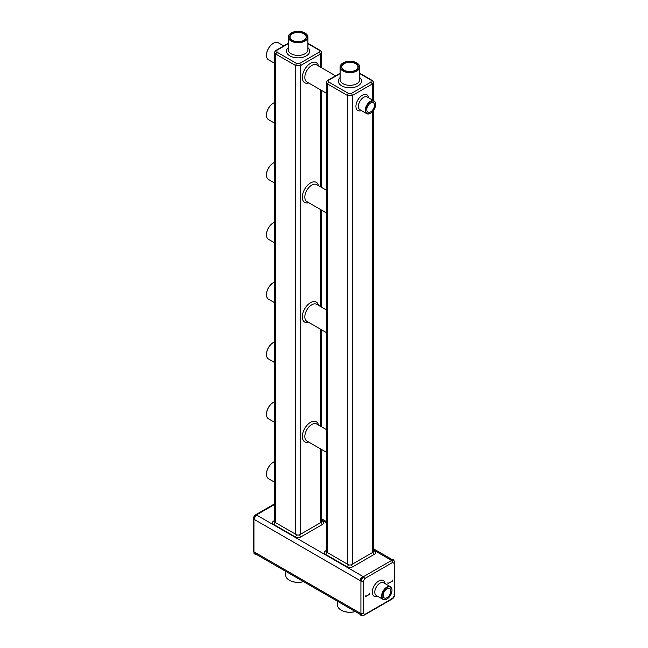 <?xml version="1.0" encoding="UTF-8"?>
<svg xmlns="http://www.w3.org/2000/svg" width="648" height="648" viewBox="0 0 648 648"><rect width="100%" height="100%" fill="white"/><g stroke="black" fill="none" stroke-linecap="round" stroke-linejoin="round"><path stroke-width="0.97" d="M373.329 549.893L391.165 560.188L391.991 559.71A2.349 1.353 -60 0 1 393.166 559.597A2.349 1.353 -60 0 1 393.352 559.75M393.433 560.317L393.344 560.261A3.515 2.033 120 0 0 393.336 560.253A3.515 2.033 120 0 0 391.578 560.431L392.405 559.953A2.349 1.353 -60 0 1 393.579 559.832A2.349 1.353 -60 0 1 394.065 560.901M393.336 560.253L391.595 560.439L392.615 562.464L364.84 578.502L363.18 581.378L363.18 613.454L364.84 614.409L392.615 598.371L394.276 595.496L394.276 563.42L392.615 562.464M394.081 594.427L394.276 595.496L394.081 594.427M394.6 562.691L394.276 563.42M254.348 519.502L360.482 580.778L360.482 579.814A2.349 1.353 -60 0 1 362.143 576.947L362.969 576.469L256.835 515.192A3.515 2.033 120 0 0 254.348 519.502L254.348 518.538A2.349 1.353 -60 0 1 256.009 515.67L256.835 515.192M362.556 577.182L363.39 576.704A3.515 2.033 120 0 0 360.896 581.013L360.896 580.057A2.349 1.353 -60 0 1 362.556 577.182L362.143 576.947M254.648 553.935A2.349 1.353 -60 0 1 254.421 553.846A2.349 1.353 -60 0 1 253.935 552.768L253.935 518.303A2.349 1.353 -60 0 1 255.596 515.427L256.422 514.949L255.385 515.306M392.202 581.135L388.055 583.532L387.974 582.52L387.974 583.67L392.283 581.183L392.283 580.033L392.283 581.183M369.401 594.297L365.253 596.695L365.172 595.69L365.172 596.84L369.481 594.346L369.481 593.195L369.481 594.346M391.595 598.736L392.615 598.371L391.595 598.736M391.595 560.439L363.406 576.712L360.912 581.021L363.18 581.378M363.406 576.72L364.84 578.502M253.724 518.181L253.935 518.959M256.163 515.103L274.671 504.395M296.428 534.697A2.349 1.353 0 0 0 299.749 534.697L321.303 522.248A2.349 1.353 0 0 0 321.991 521.292A2.349 1.353 0 0 0 321.505 520.466L322.55 521.057A4.107 2.373 0 0 1 322.55 524.402L300.988 536.852A4.107 2.373 0 0 1 295.188 536.852L273.626 524.402A4.107 2.373 0 0 1 273.626 521.057L274.671 520.449A2.349 1.353 0 0 0 274.185 521.292A2.349 1.353 0 0 0 274.874 522.248L296.428 534.697A1.758 1.013 -60 0 1 295.188 536.852M326.495 550.387A2.349 1.353 0 0 0 326.009 551.213A2.349 1.353 0 0 0 326.697 552.169L348.251 564.619A2.349 1.353 0 0 0 351.572 564.619L373.127 552.169A2.349 1.353 0 0 0 373.815 551.213A2.349 1.353 0 0 0 373.329 550.387M360.92 581.021L360.92 613.575L363.18 613.454M362.556 615.487A2.349 1.353 -60 0 1 361.382 615.6A2.349 1.353 -60 0 1 360.896 614.523L360.896 613.567L361.722 615.227A3.515 2.033 120 0 1 361.625 615.179C361.722 615.673 362.661 615.608 364.459 614.993L364.84 614.409M360.92 613.575L360.912 613.575A3.515 2.033 120 0 0 361.625 615.179L361.633 615.179M361.195 615.446A2.349 1.353 -60 0 1 360.968 615.357A2.349 1.353 -60 0 1 360.482 614.288L360.482 613.332L254.348 552.056A3.515 2.033 120 0 0 255.077 553.659L360.499 614.531M255.79 554.072A2.349 1.353 -60 0 1 254.834 554.081A2.349 1.353 -60 0 1 254.348 553.011L254.348 552.056M253.935 552.088L253.724 550.257M253.4 518.7L253.4 550.881M391.991 590.231A7.331 4.228 120 0 0 391.991 590.109A7.331 4.228 120 0 0 390.477 586.756A7.331 4.228 120 0 0 384.831 588.716A7.331 4.228 120 0 0 381.632 596.095A7.331 4.228 120 0 0 383.146 599.449A7.331 4.228 120 0 0 386.807 599.084A7.331 4.228 120 0 0 386.913 599.027M355.29 611.526A12.401 7.16 180 0 1 341.14 610.133L341.14 610.133A12.401 7.16 180 0 1 337.511 605.07L337.511 601.255M303.466 581.604A12.401 7.16 180 0 1 289.316 580.211L289.316 580.211A12.401 7.16 180 0 1 285.687 575.149L285.687 571.334M295.601 534.219L295.601 65.521L300.575 65.521L299.749 63.383L319.229 52.132L319.229 50.22L307.905 43.683M274.671 52.504L275.7 54.027L276.947 52.132L296.428 63.383L299.749 63.383M275.7 522.734L275.7 54.027L295.601 65.521L296.428 63.383M288.271 43.683L276.947 50.22L276.947 52.132M276.153 50.301L276.947 50.22M320.023 50.301L319.229 50.22M320.476 67.125L320.476 54.027L321.505 52.504M300.575 534.219L300.575 65.521L320.476 54.027L319.229 52.132M347.425 564.141L347.425 95.442L352.399 95.442L351.572 93.304L371.053 82.053L371.053 80.141L359.729 73.605M326.495 82.426L327.524 83.948L328.771 82.053L348.251 93.304L351.572 93.304M327.524 552.647L327.524 83.948L347.425 95.442L348.251 93.304M340.095 73.605L328.771 80.141L328.771 82.053M327.977 80.222L328.771 80.141M371.847 80.222L371.053 80.141M372.3 99.922L372.3 83.948L373.329 82.426M352.399 564.141L352.399 95.442L372.3 83.948L371.053 82.053M382.045 596.095A7.039 4.066 120 0 0 387.018 598.971A7.039 4.066 120 0 0 391.991 590.352A7.039 4.066 120 0 0 387.018 587.477A7.039 4.066 120 0 0 382.045 596.095M355.355 611.558A12.11 6.99 180 0 1 341.35 610.254L341.35 610.254A12.11 6.99 180 0 1 341.245 610.197M303.531 581.637A12.11 6.99 180 0 1 289.526 580.333L289.526 580.333A12.11 6.99 180 0 1 289.421 580.276M274.671 63.358L268.507 59.802A9.817 5.67 -60 0 1 266.474 55.307A9.817 5.67 -60 0 1 273.416 43.278A9.817 5.67 -60 0 1 278.332 42.792L283.743 45.919M274.671 362.564L268.507 359.008A9.817 5.67 -60 0 1 266.474 354.513A9.817 5.67 -60 0 1 273.416 342.484A9.817 5.67 -60 0 1 274.671 341.893M274.671 242.887L268.507 239.331A9.817 5.67 -60 0 1 266.474 234.835A9.817 5.67 -60 0 1 273.416 222.807A9.817 5.67 -60 0 1 274.671 222.215M274.671 302.729L268.507 299.165A9.817 5.67 -60 0 1 266.474 294.67A9.817 5.67 -60 0 1 273.416 282.641A9.817 5.67 -60 0 1 274.671 282.058M274.671 482.25L268.507 478.694A9.817 5.67 -60 0 1 266.474 474.198A9.817 5.67 -60 0 1 273.416 462.17A9.817 5.67 -60 0 1 274.671 461.579M274.671 183.044L268.507 179.488A9.817 5.67 -60 0 1 267.13 178.006A9.817 5.67 -60 0 1 266.474 174.992A9.817 5.67 -60 0 1 273.416 162.964A9.817 5.67 -60 0 1 274.671 162.373M274.671 422.407L268.507 418.851A9.817 5.67 -60 0 1 266.474 414.356A9.817 5.67 -60 0 1 273.416 402.327A9.817 5.67 -60 0 1 274.671 401.736M274.671 123.201L268.507 119.645A9.817 5.67 -60 0 1 266.474 115.15A9.817 5.67 -60 0 1 273.416 103.121A9.817 5.67 -60 0 1 274.671 102.53M375.613 104.441A7.331 4.228 120 0 0 375.613 104.32A7.331 4.228 120 0 0 374.099 100.958A7.331 4.228 120 0 0 368.453 102.927A7.331 4.228 120 0 0 365.253 110.298A7.331 4.228 120 0 0 366.768 113.659A7.331 4.228 120 0 0 370.437 113.295A7.331 4.228 120 0 0 370.543 113.23M387.018 597.683A5.459 3.151 120 0 0 390.59 592.871A5.459 3.151 120 0 0 389.748 588.489A5.459 3.151 120 0 0 384.288 591.648A5.459 3.151 120 0 0 384.288 597.95A5.459 3.151 120 0 0 387.018 597.683M266.474 55.064A9.526 5.5 -60 0 1 273.213 43.4A9.526 5.5 -60 0 1 273.318 43.343M266.474 354.278A9.526 5.5 -60 0 1 273.213 342.606A9.526 5.5 -60 0 1 273.318 342.549M266.474 234.592A9.526 5.5 -60 0 1 273.213 222.92A9.526 5.5 -60 0 1 273.318 222.863M266.474 294.548A9.526 5.5 -60 0 1 266.474 294.435A9.526 5.5 -60 0 1 273.213 282.763A9.526 5.5 -60 0 1 273.318 282.706M266.474 473.955A9.526 5.5 -60 0 1 273.213 462.291A9.526 5.5 -60 0 1 273.318 462.235M266.474 174.871A9.526 5.5 -60 0 1 266.474 174.749A9.526 5.5 -60 0 1 273.213 163.085A9.526 5.5 -60 0 1 273.318 163.021M266.474 414.121A9.526 5.5 -60 0 1 273.213 402.449A9.526 5.5 -60 0 1 273.318 402.392M266.474 114.907A9.526 5.5 -60 0 1 273.213 103.243A9.526 5.5 -60 0 1 273.318 103.178M365.666 110.298A7.039 4.066 120 0 0 370.64 113.173A7.039 4.066 120 0 0 375.613 104.555A7.039 4.066 120 0 0 370.64 101.679A7.039 4.066 120 0 0 365.666 110.298M291.252 32.983A9.817 5.67 0 0 0 291.146 33.048A9.817 5.67 0 0 0 288.271 37.058A9.817 5.67 0 0 0 291.146 41.067A9.817 5.67 0 0 0 301.846 42.29A9.817 5.67 0 0 0 307.905 37.058A9.817 5.67 0 0 0 305.03 33.048A9.817 5.67 0 0 0 304.925 32.983M343.076 62.905A9.817 5.67 -0 0 0 342.97 62.969A9.817 5.67 -0 0 0 340.095 66.979A9.817 5.67 -0 0 0 342.97 70.98A9.817 5.67 -0 0 0 353.67 72.212A9.817 5.67 -0 0 0 359.729 66.979A9.817 5.67 -0 0 0 356.854 62.969A9.817 5.67 -0 0 0 356.748 62.905M370.64 111.885A5.459 3.151 120 0 0 374.212 107.074A5.459 3.151 120 0 0 373.37 102.7A5.459 3.151 120 0 0 367.91 105.851A5.459 3.151 120 0 0 367.91 112.161A5.459 3.151 120 0 0 370.64 111.885M291.349 40.703A9.526 5.5 0 0 0 304.827 40.703A9.526 5.5 0 0 0 304.827 32.927A9.526 5.5 0 0 0 291.349 32.927A9.526 5.5 0 0 0 291.349 40.703M343.173 70.624A9.526 5.5 -0 0 0 356.651 70.624A9.526 5.5 -0 0 0 356.651 62.848A9.526 5.5 -0 0 0 343.173 62.848A9.526 5.5 -0 0 0 343.173 70.624M292.183 40.225A8.351 4.828 0 0 0 303.993 40.225A8.351 4.828 0 0 0 303.993 33.404A8.351 4.828 0 0 0 292.183 33.404A8.351 4.828 0 0 0 292.183 40.225L292.183 40.225M344.007 70.146A8.351 4.828 -0 0 0 355.817 70.146A8.351 4.828 -0 0 0 355.817 63.326A8.351 4.828 -0 0 0 344.007 63.326A8.351 4.828 -0 0 0 344.007 70.146L344.007 70.146M303.888 40.289A8.059 4.658 0 0 0 306.148 37.058A8.059 4.658 0 0 0 298.088 32.4A8.059 4.658 0 0 0 290.029 37.058A8.059 4.658 0 0 0 292.289 40.289M355.712 70.203A8.059 4.658 -0 0 0 357.971 66.979A8.059 4.658 -0 0 0 349.912 62.321A8.059 4.658 -0 0 0 341.852 66.979A8.059 4.658 -0 0 0 344.112 70.203M321.505 519.971L326.495 522.855M392.405 559.953L391.991 559.71M256.009 515.67L255.596 515.427M326.495 550.371L325.45 550.978A4.107 2.373 0 0 0 325.45 554.324L347.012 566.773A4.107 2.373 0 0 0 352.812 566.773L374.374 554.324A4.107 2.373 0 0 0 374.374 550.978L373.329 550.371M385.074 583.637A9.088 5.249 120 0 0 378.724 581.013A9.088 5.249 120 0 0 372.317 591.567A9.088 5.249 120 0 0 377.752 596.33M360.896 580.057L360.482 579.814M254.348 518.538L253.935 518.303M299.749 534.697A1.758 1.013 -120 0 0 300.988 536.852M274.874 522.248A1.758 1.013 -60 0 1 273.626 524.402M274.185 521.227A1.758 1.013 60 0 1 273.626 521.057M321.991 521.227A1.758 1.013 120 0 0 322.55 521.057M321.303 522.248A1.758 1.013 -120 0 0 322.55 524.402M348.251 564.619A1.758 1.013 -60 0 1 347.012 566.773M351.572 564.619A1.758 1.013 -120 0 0 352.812 566.773M326.697 552.169A1.758 1.013 -60 0 1 325.45 554.324M326.009 551.148A1.758 1.013 60 0 1 325.45 550.978M373.815 551.148A1.758 1.013 120 0 0 374.374 550.978M373.127 552.169A1.758 1.013 -120 0 0 374.374 554.324M390.477 586.756L383.632 582.803A7.331 4.228 120 0 0 379.971 583.168A7.331 4.228 120 0 0 374.787 592.142A7.331 4.228 120 0 0 376.302 595.504L383.146 599.449M360.896 614.523L360.482 614.288M254.348 553.011L253.4 550.986M320.476 522.734L320.476 448.853M320.476 426.173L320.476 329.176M320.476 306.488L320.476 209.49M320.476 186.81L320.476 89.805M308.683 82.993A11.583 6.683 -60 0 1 302.341 77.444A11.583 6.683 -60 0 1 309.598 63.86A11.583 6.683 -60 0 1 318.5 65.983M308.683 202.678A11.583 6.683 -60 0 1 302.341 197.13A11.583 6.683 -60 0 1 309.598 183.546A11.583 6.683 -60 0 1 318.5 185.668M308.683 322.364A11.583 6.683 -60 0 1 302.341 316.815A11.583 6.683 -60 0 1 309.598 303.232A11.583 6.683 -60 0 1 318.5 305.354M308.683 442.049A11.583 6.683 -60 0 1 302.341 436.501A11.583 6.683 -60 0 1 309.598 422.909A11.583 6.683 -60 0 1 318.5 425.039M372.3 552.647L372.3 111.885M368.704 97.848A9.088 5.249 120 0 0 362.354 95.224A9.088 5.249 120 0 0 355.946 105.77A9.088 5.249 120 0 0 361.373 110.541M326.495 93.28L306.86 81.94A9.817 5.67 -60 0 1 304.827 77.444A9.817 5.67 -60 0 1 309.112 67.562A9.817 5.67 -60 0 1 316.678 64.93L335.567 75.84M326.495 212.965L306.86 201.625A9.817 5.67 -60 0 1 305.475 200.151A9.817 5.67 -60 0 1 304.827 197.13A9.817 5.67 -60 0 1 309.112 187.248A9.817 5.67 -60 0 1 316.678 184.615L326.495 190.285M326.495 332.643L306.86 321.311A9.817 5.67 -60 0 1 304.827 316.815A9.817 5.67 -60 0 1 309.112 306.933A9.817 5.67 -60 0 1 316.678 304.301L326.495 309.963M326.495 452.328L306.86 440.996A9.817 5.67 -60 0 1 304.827 436.501A9.817 5.67 -60 0 1 309.112 426.611A9.817 5.67 -60 0 1 316.678 423.986L326.495 429.648M374.099 100.958L367.262 97.014A7.331 4.228 120 0 0 363.593 97.378A7.331 4.228 120 0 0 358.409 106.353A7.331 4.228 120 0 0 359.932 109.706L366.768 113.659M307.905 47.636A11.583 6.683 180 0 1 305.297 56.408A11.583 6.683 180 0 1 289.899 55.906A11.583 6.683 180 0 1 288.271 47.636M359.729 77.558A11.583 6.683 180 0 1 357.121 86.33A11.583 6.683 180 0 1 341.723 85.828A11.583 6.683 180 0 1 340.095 77.558M288.271 37.058L288.271 49.742A9.817 5.67 0 0 0 291.146 53.752A9.817 5.67 0 0 0 301.846 54.983A9.817 5.67 0 0 0 307.905 49.742L307.905 37.058M340.095 66.979L340.095 79.663A9.817 5.67 -0 0 0 342.97 83.673A9.817 5.67 -0 0 0 353.67 84.896A9.817 5.67 -0 0 0 359.729 79.663L359.729 66.979M321.505 518.781L326.495 521.664M373.329 548.702L392.21 559.605M393.579 559.832L393.166 559.597M394.6 594.977L394.6 562.764M394.591 562.796C394.195 560.901 393.781 560.058 393.344 560.261M364.427 615.017L392.332 598.906C393.717 597.958 394.478 596.638 394.591 594.961M253.409 518.716C253.53 517.031 254.291 515.711 255.693 514.763L274.671 503.804M361.382 615.6L360.968 615.357M254.834 554.081L254.421 553.846M274.671 522.118L274.671 52.61C274.274 52.326 274.801 51.548 276.242 50.252M288.271 43.303L276.21 50.269M321.505 67.716L321.505 52.61C321.886 52.285 321.368 51.508 319.934 50.252L307.905 43.303M321.505 522.118L321.505 449.453M321.505 426.773L321.505 329.767M321.505 307.087L321.505 210.082M321.505 187.402L321.505 90.396M326.495 552.039L326.495 82.531C326.098 82.247 326.624 81.47 328.066 80.174L340.095 73.224M371.79 80.19L359.729 73.224M373.329 552.039L373.329 110.711M373.329 100.521L373.329 82.531C373.71 82.207 373.191 81.421 371.758 80.174"/></g></svg>
